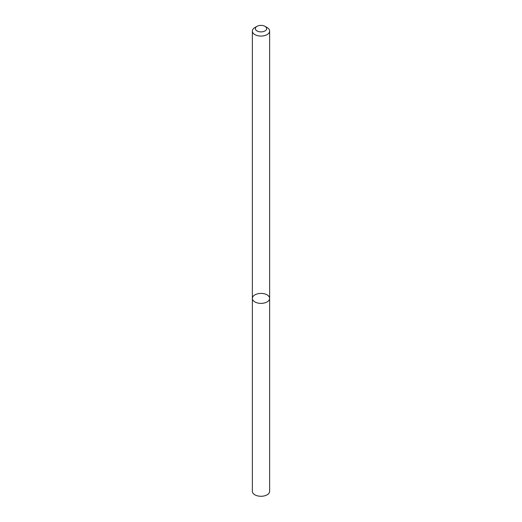 <?xml version="1.0" encoding="UTF-8"?>
<svg xmlns="http://www.w3.org/2000/svg" width="522" height="522" viewBox="0 0 522 522"><rect width="100%" height="100%" fill="white"/><g stroke="black" fill="none" stroke-linecap="round" stroke-linejoin="round"><path stroke-width="0.78" d="M267.107 301.918A8.633 4.985 180 0 1 257.698 303.001A8.633 4.985 180 0 1 252.367 298.395A8.633 4.985 180 0 1 261 293.41A8.633 4.985 180 0 1 269.633 298.395A8.633 4.985 180 0 1 267.107 301.918A8.633 4.985 180 0 1 257.698 303.001A8.633 4.985 180 0 1 252.367 298.395L252.367 491.293A8.633 4.985 180 0 0 257.698 495.9A8.633 4.985 180 0 0 267.107 494.817A8.633 4.985 180 0 0 269.633 491.293L269.633 298.395A8.633 4.985 180 0 1 267.107 301.918M264.98 26.335L267.107 27.562A8.633 4.985 180 0 1 269.633 31.085A8.633 4.985 180 0 1 267.107 34.609A8.633 4.985 180 0 1 257.698 35.692A8.633 4.985 180 0 1 252.367 31.085A8.633 4.985 180 0 1 254.893 27.562L257.02 26.335A5.631 3.249 180 0 1 264.98 26.335A5.631 3.249 180 0 1 264.98 30.935A5.631 3.249 180 0 1 257.02 30.935A5.631 3.249 180 0 1 257.02 26.335M252.367 31.085L252.367 298.395M269.633 31.085L269.633 298.395"/></g></svg>
